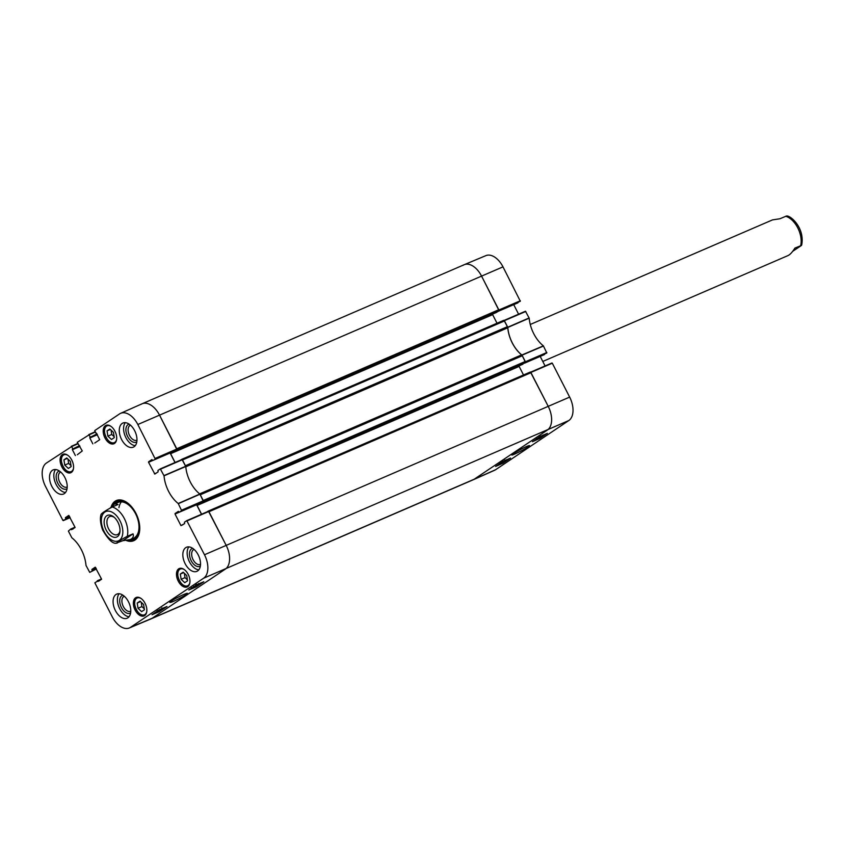 <?xml version="1.0" encoding="UTF-8"?>
<svg xmlns="http://www.w3.org/2000/svg" width="844" height="844" viewBox="0 0 844 844"><rect width="100%" height="100%" fill="white"/><g stroke="black" fill="none" stroke-linecap="round" stroke-linejoin="round"><path stroke-width="1.27" d="M203.393 501.178A0.971 0.58 66.6 0 1 203.182 501.695L525.211 362.667A0.971 0.58 -113.4 0 0 525.253 361.475L522.32 355.746A1.941 1.15 -113.4 0 0 521.624 354.86L199.659 493.867M200.608 503.024L203.182 501.695M525.211 362.667L200.956 503.193M525.253 361.475L203.225 500.513L200.292 494.774L522.32 355.746M185.796 466.806L507.772 327.799A1.941 1.15 -113.4 0 0 507.444 326.67L185.416 465.709L182.483 459.969L504.512 320.942A0.971 0.58 -113.4 0 0 503.583 320.403L181.671 459.379M180.532 460.117L181.555 459.431A0.971 0.58 66.6 0 1 182.051 459.474M175.098 462.47L170.604 453.692A0.971 0.58 66.6 0 1 170.446 452.848M174.117 451.266L498.73 310.908A0.971 0.58 -113.4 0 0 498.772 309.727L481.555 276.083A19.454 11.542 -113.4 0 0 464.158 264.731L142.13 403.77A19.454 11.542 -113.4 0 0 141.011 404.371M498.772 309.727L176.744 448.755L159.527 415.121A19.454 11.542 -113.4 0 0 142.13 403.77M130.482 627.345L152.163 618.262L225.316 569.12A19.454 11.542 -113.4 0 0 226.181 545.361L208.479 511.242L186.788 520.632L204.491 554.761A19.201 11.394 66.6 0 1 203.636 578.203L130.482 627.345A19.201 11.394 66.6 0 1 129.311 627.978L150.981 618.905A19.454 11.542 -113.4 0 0 152.163 618.262L474.191 479.234L547.345 430.092L474.191 479.234A19.454 11.542 -113.4 0 1 473.083 479.835L151.044 618.874A19.454 11.542 -113.4 0 0 152.163 618.262L225.316 569.12A19.454 11.542 -113.4 0 0 226.181 545.361L208.964 511.728L530.992 372.689A0.971 0.58 -113.4 0 0 530.064 372.151L208.151 511.137M207.012 511.875L208.035 511.19A0.971 0.58 66.6 0 1 208.542 511.232M201.589 514.228L197.095 505.44A0.971 0.58 66.6 0 1 196.937 504.606M518.965 365.906A0.971 0.58 -113.4 0 0 519.123 366.412L523.512 374.979M495.639 469.697L474.191 479.234A19.454 11.542 66.6 0 1 473.146 479.814L494.605 470.266A19.201 11.394 -113.4 0 0 495.639 469.697L568.793 420.555A19.201 11.394 -113.4 0 0 569.647 397.102L552.303 363.205L530.559 372.193L548.21 406.333A19.454 11.542 66.6 0 1 547.345 430.092A19.454 11.542 -113.4 0 0 548.21 406.333L530.992 372.689M498.73 310.908L496.451 312.428M492.474 314.147A0.971 0.58 -113.4 0 0 492.643 314.654L497.021 323.231M507.444 326.67L504.512 320.942M507.772 327.799A26.259 15.582 -113.4 0 0 521.624 354.86M120.017 530.686A9.833 5.834 66.6 0 1 117.421 534.621A9.833 5.834 66.6 0 1 108.391 528.397A9.833 5.834 66.6 0 1 109.066 516.876A9.833 5.834 66.6 0 1 109.625 516.57A9.833 5.834 66.6 0 1 114.267 517.383M106.745 515.768A11.774 6.984 -113.4 0 0 108.475 533.577A11.774 6.984 -113.4 0 0 119.964 531.477A11.774 6.984 -113.4 0 0 113.666 516.866A11.774 6.984 -113.4 0 0 106.745 515.768M110.068 508.12L114.784 503.857L118.023 504.522L112.273 507.001C106.534 509.945 100.193 514.207 102.061 513.859M117.073 543.188C115.206 543.536 121.536 539.274 127.275 536.33L133.035 533.851L122.823 540.709L115.712 543.304C112.168 543.357 107.832 538.957 102.704 530.095C98.959 520.02 100.9 514.745 101.217 514.059M133.035 533.851C133.89 536.436 132.941 538.345 130.208 539.58L122.823 540.709M542.787 361.454L787.948 255.605C790.037 254.656 792.358 252.156 794.921 248.083L801.515 245.414L801.8 244.422C804.67 227.426 790.132 215.072 786.481 216.022L779.909 218.765L772.534 219.883L530.264 324.476M801.515 245.414L792.664 251.343M178.211 503.499L181.65 510.641L203.341 501.241L199.859 494.035A26.259 15.582 66.6 0 1 185.775 466.5L181.998 459.484L160.307 468.884L164.042 475.816A26.523 15.741 -113.4 0 0 178.211 503.499L199.859 494.035M181.998 459.484L160.307 468.884L157.944 470.467L158.123 471.849L154.832 474.064L148.544 462.29L152.722 460.486M152.405 460.159L148.544 462.29M148.565 461.816L151.909 459.579M174.381 451.15L152.796 460.476L176.86 449.493L152.796 460.476L151.878 459.59M96.068 433.32L94.707 430.609L119.563 413.908A19.201 11.394 66.6 0 1 120.597 413.338A19.201 11.394 66.6 0 1 137.836 424.511L155.169 458.883M94.76 443.016L99.687 439.703L96.364 433.141M92.829 443.849L89.823 437.983L97.398 434.713M97.208 434.333L89.823 437.983M89.844 437.508L97.176 434.291M96.986 433.9L90.086 437.35M90.108 436.875L89.074 434.86L95.224 432.117M77.321 454.737L82.269 450.949L77.268 442.319L89.074 434.86M75.39 455.57L72.384 449.704L79.958 446.434M79.758 446.043L72.384 449.704M72.405 449.23L79.737 446.001M79.547 445.621L72.647 449.061M72.668 448.586L71.635 446.571L77.785 443.838M63.258 520.621L70.126 517.667L62.91 520.4L45.555 486.503A19.201 11.394 66.6 0 1 46.409 463.05L71.635 446.571M63.279 520.611L69.883 517.193M69.693 516.813L65.621 519.039M65.642 518.564L69.472 516.38M69.271 516L65.421 518.132M65.431 517.657L68.775 515.42M73.259 528.85L71.329 529.684L75.01 527.215L68.754 515.431M71.329 529.684L75.074 527.542M70.79 529.019L75.01 527.205L71.107 529.262M70.738 529.04L68.385 531.098L71.835 537.755A26.523 15.741 -113.4 0 1 86.004 565.438L89.738 572.38L96.374 568.951M96.174 568.571L92.101 570.787M92.123 570.312L95.952 568.139M95.752 567.748L91.901 569.879M91.922 569.405L95.256 567.179M99.75 580.609L97.82 581.442L101.502 578.973L95.214 567.2M97.82 581.442L101.565 579.3M129.311 627.978A19.201 11.394 66.6 0 1 112.21 616.742L94.866 582.845L97.598 581.01M186.767 520.642L184.425 522.225L184.614 523.607L180.943 525.601L175.035 514.038L179.213 512.234M178.886 511.907L175.035 514.038M175.046 513.563L178.39 511.337M203.341 501.241L179.287 512.224L178.369 511.337M200.819 502.929L179.287 512.224L181.65 510.641M135.557 597.816A10.022 5.95 66.6 0 1 136.127 597.499A10.022 5.95 66.6 0 1 145.558 604.346A10.022 5.95 66.6 0 1 144.071 615.898A10.022 5.95 66.6 0 1 134.871 609.558A10.022 5.95 66.6 0 1 135.557 597.816M62.287 454.631A10.022 5.95 66.6 0 1 62.857 454.315A10.022 5.95 66.6 0 1 72.289 461.162A10.022 5.95 66.6 0 1 70.801 472.714A10.022 5.95 66.6 0 1 61.601 466.373A10.022 5.95 66.6 0 1 62.287 454.631M105.394 425.671A10.022 5.95 66.6 0 1 105.975 425.355A10.022 5.95 66.6 0 1 115.406 432.202A10.022 5.95 66.6 0 1 113.919 443.754A10.022 5.95 66.6 0 1 104.709 437.414A10.022 5.95 66.6 0 1 105.394 425.671M178.675 568.856A10.022 5.95 66.6 0 1 179.244 568.539A10.022 5.95 66.6 0 1 188.676 575.386A10.022 5.95 66.6 0 1 187.189 586.939A10.022 5.95 66.6 0 1 177.989 580.598A10.022 5.95 66.6 0 1 178.675 568.856M115.966 594.514A13.135 7.796 66.6 0 1 116.715 594.102A13.135 7.796 66.6 0 1 129.079 603.07A13.135 7.796 66.6 0 1 127.127 618.219A13.135 7.796 66.6 0 1 115.069 609.906A13.135 7.796 66.6 0 1 115.966 594.514M52.402 470.308A13.135 7.796 66.6 0 1 53.161 469.897A13.135 7.796 66.6 0 1 65.516 478.864A13.135 7.796 66.6 0 1 63.564 494.014A13.135 7.796 66.6 0 1 51.505 485.701A13.135 7.796 66.6 0 1 52.402 470.308M122.169 423.445A13.135 7.796 66.6 0 1 122.918 423.034A13.135 7.796 66.6 0 1 135.272 432.001A13.135 7.796 66.6 0 1 133.331 447.151A13.135 7.796 66.6 0 1 121.262 438.838A13.135 7.796 66.6 0 1 122.169 423.445M185.722 547.661A13.135 7.796 66.6 0 1 186.482 547.25A13.135 7.796 66.6 0 1 198.836 556.217A13.135 7.796 66.6 0 1 196.884 571.356A13.135 7.796 66.6 0 1 184.825 563.053A13.135 7.796 66.6 0 1 185.722 547.661M126.389 540.529A21.891 12.987 -113.4 0 0 134.956 540.033A21.891 12.987 -113.4 0 0 139.671 530.412A21.891 12.987 -113.4 0 0 127.95 503.256A21.891 12.987 -113.4 0 0 111.197 506.759M183.137 572.169L186.724 575.555L187.547 580.799L184.741 582.687L181.143 579.3L180.321 574.057L183.137 572.169M107.051 430.873L109.847 429.005L113.455 432.339L114.278 437.614L111.482 439.492L107.874 436.148L107.051 430.873L110.342 429.459M66.75 457.954L70.337 461.33L71.16 466.574L68.353 468.462L64.756 465.086L63.933 459.843L66.75 457.954M140.02 601.139L143.607 604.515L144.429 609.758L141.623 611.647L138.026 608.271L137.213 603.027L140.02 601.139M196.61 504.744L201.484 514.27M208.479 511.242L186.819 520.621M176.86 449.493L159.527 415.121A19.454 11.542 -113.4 0 0 142.056 403.791L120.597 413.338M170.119 452.996L174.993 462.523M180.321 574.057L183.623 572.633M184.351 573.319L185.026 577.634L187.4 579.86M181.143 579.3L185.026 577.634M137.213 603.027L140.505 601.603M141.233 602.289L141.908 606.593L144.282 608.83M138.026 608.271L141.908 606.593M63.933 459.843L67.235 458.419M67.963 459.094L68.638 463.409L71.012 465.635M64.756 465.086L68.638 463.409M111.081 430.145L111.756 434.481L114.13 436.664M107.874 436.148L111.756 434.481M118.128 500.503A21.3 12.639 -113.4 0 0 115.311 503.457M130.862 539.474A21.3 12.639 -113.4 0 0 134.945 539.453M130.482 539.464A20.298 12.048 -113.4 0 0 131.791 539.432A20.298 12.048 -113.4 0 0 135.124 538.24A20.298 12.048 -113.4 0 0 138.659 520.389M134.555 510.873A20.298 12.048 -113.4 0 0 115.976 502.802A20.298 12.048 -113.4 0 0 115.058 503.741M134.713 537.512A19.454 11.542 -113.4 0 0 135.24 513.11A19.454 11.542 -113.4 0 0 116.356 503.541M121.43 501.832A19.454 11.542 -113.4 0 0 118.941 507.634M159.221 609.874L162.248 608.608M163.008 608.144L158.862 610.117M161.151 609.157L157.744 610.866M158.028 610.666L161.32 609.484M156.594 611.636L159.864 610.444L155.433 612.311M157.628 610.94L158.261 611.024M197.496 584.396L196.947 584.597M198.509 584.143L196.874 584.924M198.72 583.679L199.3 583.679L198.53 584.206M198.213 584.364L194.109 586.401L198.54 584.544M196.357 585.124L196.937 585.114M194.647 586.601L192.295 587.73L194.647 586.601M196.283 586.063L191.852 587.909L196.283 586.063L196.209 585.124M191.229 587.466L191.588 588.131M159.759 609.516L166.985 606.488L159.231 611.689L152.004 614.717L159.759 609.516M159.231 611.689L158.894 611.014M196.568 584.776L203.794 581.748L196.051 586.96L188.824 589.988L196.568 584.776M196.051 586.96L195.755 586.38M181.597 595.474L174.982 598.797M185.975 594.851L187.368 593.427C188.096 592.119 171.733 599.841 169.749 602.289C170.667 602.933 176.069 600.443 185.975 594.851M122.95 595.21A9.706 5.76 -113.4 0 0 120.945 606.583A9.706 5.76 -113.4 0 0 130.598 612.934M130.767 611.214A8.145 4.832 66.6 0 1 130.62 611.288A8.145 4.832 66.6 0 1 122.95 605.718A8.145 4.832 66.6 0 1 124.152 596.328A8.145 4.832 66.6 0 1 124.311 596.265M119.12 593.733A13.135 7.796 -113.4 0 0 119.078 607.395A13.135 7.796 -113.4 0 0 129.048 616.732M192.706 548.347A9.706 5.76 -113.4 0 0 190.712 559.72A9.706 5.76 -113.4 0 0 200.355 566.071M200.524 564.351A8.145 4.832 66.6 0 1 200.376 564.425A8.145 4.832 66.6 0 1 192.706 558.865A8.145 4.832 66.6 0 1 193.92 549.465A8.145 4.832 66.6 0 1 194.067 549.402M188.877 546.88A13.135 7.796 -113.4 0 0 188.845 560.532A13.135 7.796 -113.4 0 0 198.804 569.869M129.143 424.142A9.706 5.76 -113.4 0 0 127.149 435.515A9.706 5.76 -113.4 0 0 136.802 441.866M136.96 440.146A8.145 4.832 66.6 0 1 136.812 440.22A8.145 4.832 66.6 0 1 129.143 434.649A8.145 4.832 66.6 0 1 130.356 425.26A8.145 4.832 66.6 0 1 130.504 425.197M125.313 422.665A13.135 7.796 -113.4 0 0 125.281 436.316A13.135 7.796 -113.4 0 0 135.24 445.664M59.386 470.994A9.706 5.76 -113.4 0 0 57.392 482.378A9.706 5.76 -113.4 0 0 67.035 488.729M67.204 487.009A8.145 4.832 66.6 0 1 67.056 487.072A8.145 4.832 66.6 0 1 59.386 481.513A8.145 4.832 66.6 0 1 60.599 472.112A8.145 4.832 66.6 0 1 60.747 472.06M55.556 469.528A13.135 7.796 -113.4 0 0 55.525 483.179A13.135 7.796 -113.4 0 0 65.484 492.516M139.693 530.18A21.3 12.639 66.6 0 1 135.124 539.337A21.3 12.639 66.6 0 1 133.901 540.002A21.3 12.639 66.6 0 1 128.077 540.255M112.674 505.271A21.3 12.639 66.6 0 1 117.01 500.882A21.3 12.639 66.6 0 1 128.13 503.404M498.941 310.434L520.326 301.234L502.992 266.862A19.201 11.394 -113.4 0 0 485.891 255.626L464.221 264.7A19.454 11.542 66.6 0 1 481.555 276.083L498.941 310.392M520.326 301.234L497.865 311.489L517.984 302.806M513.722 304.652L518.596 314.19M525.422 362.192L546.806 352.992L543.367 345.85A26.523 15.741 66.6 0 1 529.199 318.167L525.464 311.225L504.079 320.435L507.803 327.461A26.259 15.582 -113.4 0 0 521.887 354.997L525.422 362.15M546.806 352.992L524.346 363.247L544.464 354.564M540.202 356.411L545.076 365.937M463.039 265.343A19.454 11.542 66.6 0 1 464.221 264.7M536.868 438.753L540.171 437.371L536.183 439.218M536.489 438.184L536.731 439.059M538.609 437.582L541.626 436.401L538.324 437.772M540.962 436.179L539.643 436.844M542.892 435.261L541.911 435.757M543.251 435.019L539.211 437.034M541.321 436.316L540.793 436.422M501.083 463.071L502.391 462.617L501.083 463.071M500.766 463.229L500.091 463.641L500.766 463.229M500.524 463.261L502.718 462.47L500.492 463.187M502.127 462.428L502.718 462.47M500.313 463.746L499.722 463.704M501.937 462.217L500.967 462.755M502.317 461.963L500.534 462.945M502.644 462.227L502.117 462.333M506.738 459.674L503.14 461.362M507.17 459.484L502.792 461.425M539.601 438.542L532.458 441.718L540.202 436.517L547.355 433.331L539.601 438.542L539.211 437.793M502.781 463.272L495.639 466.447L503.383 461.246L510.536 458.07L502.781 463.272L502.454 462.639M513.5 453.45L512.013 454.705C509.713 457.005 529.61 447.014 529.526 445.579C527.838 445.6 522.499 448.217 513.5 453.45M496.483 312.417L174.444 451.456L496.504 312.407M170.604 453.692L492.643 314.654M197.095 505.44L519.123 366.412M204.491 554.761L569.647 397.102M137.836 424.511L502.992 266.862M203.636 578.203L568.793 420.555M104.139 531.551A15.952 9.463 66.6 0 1 106.428 511.327A15.952 9.463 66.6 0 1 122.106 526.35A15.952 9.463 66.6 0 1 114.056 541.046A15.952 9.463 66.6 0 1 104.139 531.551M112.273 507.001A19.454 11.542 66.6 0 1 127.275 536.33M800.671 245.604A19.454 11.542 -113.4 0 0 797.749 227.859A19.454 11.542 -113.4 0 0 785.659 216.275M189.879 582.655A9.147 5.423 66.6 0 1 188.085 585.536A9.147 5.423 66.6 0 1 178.147 577.169A9.147 5.423 66.6 0 1 184.203 569.521M116.599 439.471A9.147 5.423 66.6 0 1 109.477 441.528A9.147 5.423 66.6 0 1 104.55 430.113A9.147 5.423 66.6 0 1 110.933 426.336M73.491 468.431A9.147 5.423 66.6 0 1 71.698 471.311A9.147 5.423 66.6 0 1 61.76 462.945A9.147 5.423 66.6 0 1 67.815 455.306M146.761 611.615A9.147 5.423 66.6 0 1 144.968 614.495A9.147 5.423 66.6 0 1 135.029 606.129A9.147 5.423 66.6 0 1 141.085 598.491M182.832 584.776A9.537 5.655 -113.4 0 0 188.001 586.053A9.537 5.655 -113.4 0 0 188.55 585.757A9.537 5.655 -113.4 0 0 188.845 585.536M181.397 568.297A9.537 5.655 -113.4 0 0 180.447 568.55A9.537 5.655 -113.4 0 0 177.831 573.192M139.714 613.736A9.537 5.655 -113.4 0 0 144.883 615.023A9.537 5.655 -113.4 0 0 145.432 614.717A9.537 5.655 -113.4 0 0 145.727 614.495M138.289 597.257A9.537 5.655 -113.4 0 0 137.329 597.52A9.537 5.655 -113.4 0 0 134.713 602.162M66.444 470.551A9.537 5.655 -113.4 0 0 71.613 471.838A9.537 5.655 -113.4 0 0 72.162 471.532A9.537 5.655 -113.4 0 0 72.457 471.311M65.009 454.072A9.537 5.655 -113.4 0 0 64.06 454.336A9.537 5.655 -113.4 0 0 61.443 458.978M108.127 425.112A9.537 5.655 -113.4 0 0 107.177 425.365A9.537 5.655 -113.4 0 0 104.561 430.007M109.562 441.591A9.537 5.655 -113.4 0 0 114.731 442.868A9.537 5.655 -113.4 0 0 115.575 442.351M118.424 500.429A21.206 12.586 -113.4 0 0 115.607 503.151M131.284 539.474A21.206 12.586 -113.4 0 0 135.198 539.284M119.89 500.26A20.783 12.333 -113.4 0 0 117.189 501.758L115.976 502.802M131.791 539.432L133.384 539.274A20.783 12.333 -113.4 0 0 136.327 538.335M178.348 503.678L200.007 494.215M164.042 475.816L185.775 466.5M185.701 466.268L163.979 475.594M203.362 500.766L181.671 510.166M187.136 520.864L208.827 511.464M182.874 524.768L180.943 525.601M160.655 469.106L182.346 459.716M176.871 449.019L155.18 458.408M156.393 473.009L154.463 473.843M95.066 431.811L88.747 434.618L95.066 431.811M71.286 446.339L77.627 443.522L71.307 446.339M101.491 578.952L97.271 580.777L101.491 578.952M522.035 355.176L543.504 346.029M543.367 345.85L521.887 354.997M546.828 352.507L525.39 361.738M507.803 327.461L529.199 318.167M529.135 317.935L507.729 327.24M504.374 320.678L525.812 311.457M520.347 300.759L498.909 309.98M530.865 372.436L552.303 363.205M503.636 320.372L181.608 459.4M530.127 372.12L208.088 511.158M200.935 503.203L522.963 364.175M130.208 539.58L133.595 538.113M114.784 503.857L118.171 502.391M181.122 568.265L180.447 568.55C173.305 570.987 181.333 589.587 188.001 586.053L188.676 585.768M138.005 597.225L137.329 597.52C130.198 599.947 138.226 618.546 144.883 615.023L145.558 614.727M64.735 454.04L64.06 454.336C56.928 456.762 64.956 475.362 71.613 471.838L72.289 471.543M107.842 425.081L107.177 425.365C100.035 427.802 108.064 446.402 114.731 442.868L115.406 442.583M162.217 608.587L161.869 607.891M160.16 610.191L159.811 609.495M157.406 611.636L157.058 610.94M158.345 610.919L157.997 610.223M196.008 585.198L195.66 584.502M198.836 584.28L198.488 583.584M196.082 585.725L195.734 585.029M193.772 586.696L193.424 586M197.021 585.008L196.673 584.312M540.698 436.527L540.339 435.842M503.013 462.206L502.655 461.52M499.458 464.042L499.099 463.356M502.961 461.731L502.602 461.035M505.25 460.708L504.891 460.022M502.022 462.438L501.663 461.752M525.464 311.225L504.068 320.435M551.955 362.983L530.559 372.183"/></g></svg>
